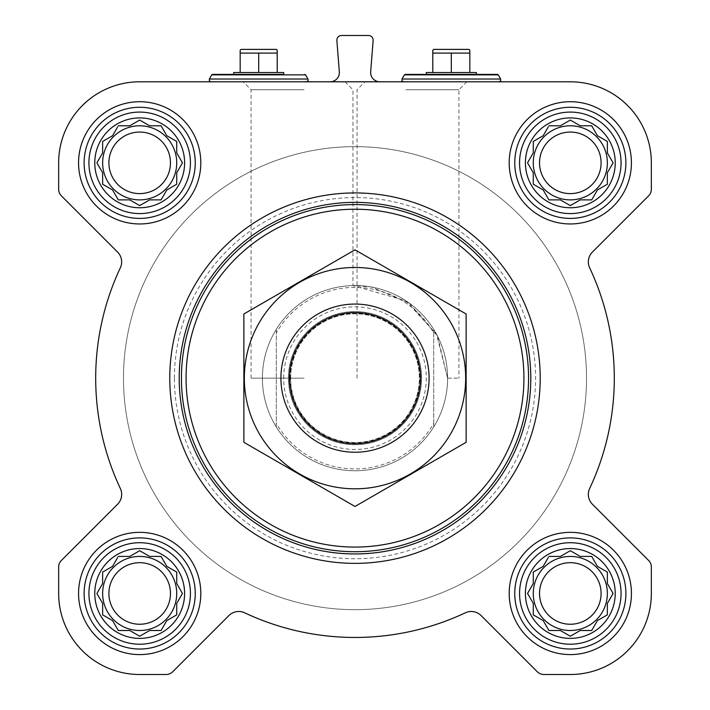 <?xml version="1.0" encoding="UTF-8"?>
<svg xmlns="http://www.w3.org/2000/svg" width="710" height="710" viewBox="0 0 710 710"><rect width="100%" height="100%" fill="white"/><g stroke="black" fill="none" stroke-linecap="round" stroke-linejoin="round"><path stroke-width="0.53" stroke-dasharray="3.55 2.66" d="M447.611 378.155L458.926 378.155L447.611 378.155L437.502 336.087L409.368 303.188L371.046 286.946L352.941 285.562L405.934 300.818L436.597 334.348L447.611 378.155M405.934 89.735L458.926 89.735L405.934 89.735M525.4 593.471A44.916 44.916 0 0 1 592.77 554.572A44.916 44.916 0 0 1 592.77 632.361A44.916 44.916 0 0 1 525.4 593.471M541.881 567.112L533.272 572.082L533.272 583.54L527.539 593.471L533.272 603.394L533.272 614.851L543.194 620.584L548.928 630.507L560.385 630.507L570.316 636.24L580.239 630.507L591.705 630.507L597.429 620.584L607.361 614.851L607.361 603.394L613.085 593.471L607.361 583.54L607.361 572.082L597.429 566.349L591.705 556.427L580.239 556.427L570.316 550.694L560.385 556.427L548.928 556.427L543.194 566.349L533.272 572.082L533.272 583.54L527.539 593.471L532.509 602.08M94.767 593.471A44.916 44.916 0 0 1 162.146 554.572A44.916 44.916 0 0 1 162.146 632.361A44.916 44.916 0 0 1 94.767 593.471M111.257 567.112L102.639 572.082L102.639 583.54L96.915 593.471L102.639 603.394L102.639 614.851L112.57 620.584L118.295 630.507L129.761 630.507L139.684 636.24L149.615 630.507L161.072 630.507L166.806 620.584L176.728 614.851L176.728 603.394L182.461 593.471L176.728 583.54L176.728 572.082L166.806 566.349L161.072 556.427L149.615 556.427L139.684 550.694L129.761 556.427L118.295 556.427L112.57 566.349L102.639 572.082L102.639 583.54L96.915 593.471L101.885 602.08M94.767 162.838A44.916 44.916 0 0 1 162.146 123.939A44.916 44.916 0 0 1 162.146 201.738A44.916 44.916 0 0 1 94.767 162.838M111.257 136.48L102.639 141.45L102.639 152.907L96.915 162.838L102.639 172.761L102.639 184.227L112.57 189.952L118.295 199.883L129.761 199.883L139.684 205.607L149.615 199.883L161.072 199.883L166.806 189.952L176.728 184.227L176.728 172.761L182.461 162.838L176.728 152.907L176.728 141.45L166.806 135.716L161.072 125.794L149.615 125.794L139.684 120.061L129.761 125.794L118.295 125.794L112.57 135.716L102.639 141.45L102.639 152.907L96.915 162.838L101.885 171.447M525.4 162.838A44.916 44.916 0 0 1 592.77 123.939A44.916 44.916 0 0 1 592.77 201.738A44.916 44.916 0 0 1 525.4 162.838M541.881 136.48L533.272 141.45L533.272 152.907L527.539 162.838L533.272 172.761L533.272 184.227L543.194 189.952L548.928 199.883L560.385 199.883L570.316 205.607L580.239 199.883L591.705 199.883L597.429 189.952L607.361 184.227L607.361 172.761L613.085 162.838L607.361 152.907L607.361 141.45L597.429 135.716L591.705 125.794L580.239 125.794L570.316 120.061L560.385 125.794L548.928 125.794L543.194 135.716L533.272 141.45L533.272 152.907L527.539 162.838L532.509 171.447M258.688 81.801L210.959 81.801L258.688 81.801M405.934 81.801L466.86 81.801L405.934 81.801M330.106 81.801L379.894 81.801L330.106 81.801A9.257 9.257 0 0 0 339.336 71.817L336.868 40.497A4.633 4.633 0 0 1 341.483 35.5L368.517 35.5A4.633 4.633 0 0 1 373.132 40.497L370.664 71.817A9.257 9.257 0 0 0 379.894 81.801M570.316 81.801L139.684 81.801A81.029 81.029 0 0 0 58.655 162.838L58.655 189.295A9.257 9.257 0 0 0 61.362 195.836L117.594 252.077A13.889 13.889 0 0 1 120.345 267.803A259.301 259.301 0 0 0 120.345 488.498A13.889 13.889 0 0 1 117.594 504.233L61.362 560.465A9.257 9.257 0 0 0 58.655 567.015L58.655 593.471A81.029 81.029 0 0 0 139.684 674.5L166.14 674.5A9.257 9.257 0 0 0 172.69 671.784L228.922 615.552A13.889 13.889 0 0 1 244.657 612.81A259.301 259.301 0 0 0 465.343 612.81A13.889 13.889 0 0 1 481.078 615.552L537.31 671.784A9.257 9.257 0 0 0 543.86 674.5L570.316 674.5A81.029 81.029 0 0 0 651.345 593.471L651.345 567.015A9.257 9.257 0 0 0 648.638 560.465L592.406 504.233A13.889 13.889 0 0 1 589.655 488.498A259.301 259.301 0 0 0 589.655 267.803A13.889 13.889 0 0 1 592.406 252.077L648.638 195.836A9.257 9.257 0 0 0 651.345 189.295L651.345 162.838A81.029 81.029 0 0 0 570.316 81.801M304.066 81.801L243.139 81.801L304.066 81.801M451.311 81.801L499.041 81.801L451.311 81.801M78.561 162.838A61.122 61.122 0 0 1 170.249 109.908A61.122 61.122 0 0 1 170.249 215.769A61.122 61.122 0 0 1 78.561 162.838A61.122 61.122 0 0 1 170.249 109.908A61.122 61.122 0 0 1 170.249 215.769A61.122 61.122 0 0 1 78.561 162.838A61.122 61.122 0 0 1 170.249 109.908A61.122 61.122 0 0 1 170.249 215.769A61.122 61.122 0 0 1 78.561 162.838M78.561 593.471A61.122 61.122 0 0 1 170.249 540.532A61.122 61.122 0 0 1 170.249 646.402A61.122 61.122 0 0 1 78.561 593.471A61.122 61.122 0 0 1 170.249 540.532A61.122 61.122 0 0 1 170.249 646.402A61.122 61.122 0 0 1 78.561 593.471A61.122 61.122 0 0 1 170.249 540.532A61.122 61.122 0 0 1 170.249 646.402A61.122 61.122 0 0 1 78.561 593.471M509.194 593.471A61.122 61.122 0 0 1 600.873 540.532A61.122 61.122 0 0 1 600.873 646.402A61.122 61.122 0 0 1 509.194 593.471A61.122 61.122 0 0 1 600.873 540.532A61.122 61.122 0 0 1 600.873 646.402A61.122 61.122 0 0 1 509.194 593.471A61.122 61.122 0 0 1 600.873 540.532A61.122 61.122 0 0 1 600.873 646.402A61.122 61.122 0 0 1 509.194 593.471M509.194 162.838A61.122 61.122 0 0 1 600.873 109.908A61.122 61.122 0 0 1 600.873 215.769A61.122 61.122 0 0 1 509.194 162.838A61.122 61.122 0 0 1 600.873 109.908A61.122 61.122 0 0 1 600.873 215.769A61.122 61.122 0 0 1 509.194 162.838A61.122 61.122 0 0 1 600.873 109.908A61.122 61.122 0 0 1 600.873 215.769A61.122 61.122 0 0 1 509.194 162.838M540.221 378.155A185.221 185.221 0 0 0 355 192.934A185.221 185.221 0 0 0 169.779 378.155A185.221 185.221 0 0 0 355 563.367A185.221 185.221 0 0 0 540.221 378.155M169.779 378.155A185.221 185.221 0 0 1 447.611 217.748A185.221 185.221 0 0 1 447.611 538.553A185.221 185.221 0 0 1 169.779 378.155A185.221 185.221 0 0 1 447.611 217.748A185.221 185.221 0 0 1 447.611 538.553A185.221 185.221 0 0 1 169.779 378.155M276.279 332.981L276.279 329.369A92.611 92.611 0 0 0 262.389 378.155A92.611 92.611 0 0 1 401.301 297.952A92.611 92.611 0 0 1 401.301 458.349A92.611 92.611 0 0 1 262.389 378.155A92.611 92.611 0 0 1 401.301 297.952A92.611 92.611 0 0 1 401.301 458.349A92.611 92.611 0 0 1 262.389 378.155A92.611 92.611 0 0 1 401.301 297.952A92.611 92.611 0 0 1 401.301 458.349A92.611 92.611 0 0 1 262.389 378.155A92.611 92.611 0 0 0 276.279 426.941L276.279 332.981A90.756 90.756 0 0 1 433.721 332.981L433.721 423.32A90.756 90.756 0 0 1 276.279 423.32M258.688 74.399L233.679 74.399L258.688 74.399M233.679 72.544L283.689 72.544M258.688 72.544L240.166 72.544L277.211 72.544L258.688 72.544L258.688 53.09L277.211 53.09L277.211 50.224M240.166 50.224L240.166 53.09L258.688 53.09M240.166 72.544L240.166 53.09M277.211 72.544L277.211 53.09M241.001 49.389L276.376 49.389M514.75 162.838A55.566 55.566 0 0 1 598.095 114.718A55.566 55.566 0 0 1 598.095 210.959A55.566 55.566 0 0 1 514.75 162.838A55.566 55.566 0 0 1 598.095 114.718A55.566 55.566 0 0 1 598.095 210.959A55.566 55.566 0 0 1 514.75 162.838A55.566 55.566 0 0 1 598.095 114.718A55.566 55.566 0 0 1 598.095 210.959A55.566 55.566 0 0 1 514.75 162.838M514.75 593.471A55.566 55.566 0 0 1 598.095 545.342A55.566 55.566 0 0 1 598.095 641.591A55.566 55.566 0 0 1 514.75 593.471A55.566 55.566 0 0 1 598.095 545.342A55.566 55.566 0 0 1 598.095 641.591A55.566 55.566 0 0 1 514.75 593.471A55.566 55.566 0 0 1 598.095 545.342A55.566 55.566 0 0 1 598.095 641.591A55.566 55.566 0 0 1 514.75 593.471M84.117 593.471A55.566 55.566 0 0 1 167.471 545.342A55.566 55.566 0 0 1 167.471 641.591A55.566 55.566 0 0 1 84.117 593.471A55.566 55.566 0 0 1 167.471 545.342A55.566 55.566 0 0 1 167.471 641.591A55.566 55.566 0 0 1 84.117 593.471A55.566 55.566 0 0 1 167.471 545.342A55.566 55.566 0 0 1 167.471 641.591A55.566 55.566 0 0 1 84.117 593.471M84.117 162.838A55.566 55.566 0 0 1 167.471 114.718A55.566 55.566 0 0 1 167.471 210.959A55.566 55.566 0 0 1 84.117 162.838A55.566 55.566 0 0 1 167.471 114.718A55.566 55.566 0 0 1 167.471 210.959A55.566 55.566 0 0 1 84.117 162.838A55.566 55.566 0 0 1 167.471 114.718A55.566 55.566 0 0 1 167.471 210.959A55.566 55.566 0 0 1 84.117 162.838M532.509 154.221L527.539 162.838L533.272 172.761L533.272 184.227L543.194 189.952L548.164 198.56M534.586 184.982L543.194 189.952L548.928 199.883L560.385 199.883L570.316 205.607L578.925 200.637M561.708 200.637L570.316 205.607L580.239 199.883L591.705 199.883L597.429 189.952L606.038 184.982M592.459 198.56L597.429 189.952L607.361 184.227L607.361 172.761L612.331 164.152M607.361 172.761L613.085 162.838L608.115 154.221M613.085 162.838L607.361 152.907L607.361 141.45L597.429 135.716L592.459 127.108M606.038 140.686L597.429 135.716L591.705 125.794L580.239 125.794L570.316 120.061L561.708 125.031M578.925 125.031L570.316 120.061L560.385 125.794L548.928 125.794L543.194 135.716L533.272 141.45M548.164 127.108L543.194 135.716M601.095 162.838A30.778 30.778 0 0 1 570.316 193.617A30.778 30.778 0 0 1 539.538 162.838A30.778 30.778 0 0 1 570.316 132.06A30.778 30.778 0 0 1 601.095 162.838M533.272 162.838A37.044 37.044 0 0 1 588.838 130.755A37.044 37.044 0 0 1 588.838 194.922A37.044 37.044 0 0 1 533.272 162.838A37.044 37.044 0 0 0 570.316 199.883A37.044 37.044 0 0 0 607.361 162.838A37.044 37.044 0 0 0 570.316 125.794A37.044 37.044 0 0 0 533.272 162.838A37.044 37.044 0 0 1 588.838 130.755A37.044 37.044 0 0 1 588.838 194.922A37.044 37.044 0 0 1 533.272 162.838M101.885 154.221L96.915 162.838L102.639 172.761L102.639 184.227L112.57 189.952L117.54 198.56M103.962 184.982L112.57 189.952L118.295 199.883L129.761 199.883L139.684 205.607L148.292 200.637M131.075 200.637L139.684 205.607L149.615 199.883L161.072 199.883L166.806 189.952L175.414 184.982M161.836 198.56L166.806 189.952L176.728 184.227L176.728 172.761L181.698 164.152M176.728 172.761L182.461 162.838L177.491 154.221M182.461 162.838L176.728 152.907L176.728 141.45L166.806 135.716L161.836 127.108M175.414 140.686L166.806 135.716L161.072 125.794L149.615 125.794L139.684 120.061L131.075 125.031M148.292 125.031L139.684 120.061L129.761 125.794L118.295 125.794L112.57 135.716L102.639 141.45M117.54 127.108L112.57 135.716M101.885 584.854L96.915 593.471L102.639 603.394L102.639 614.851L112.57 620.584L117.54 629.193M103.962 615.614L112.57 620.584L118.295 630.507L129.761 630.507L139.684 636.24L148.292 631.27M131.075 631.27L139.684 636.24L149.615 630.507L161.072 630.507L166.806 620.584L175.414 615.614M161.836 629.193L166.806 620.584L176.728 614.851L176.728 603.394L182.461 593.471L176.728 583.54L176.728 572.082L166.806 566.349L161.836 557.74M177.491 602.08L182.461 593.471M181.698 592.149L176.728 583.54L176.728 572.082M175.414 571.319L166.806 566.349L161.072 556.427L149.615 556.427L139.684 550.694L131.075 555.664M148.292 555.664L139.684 550.694L129.761 556.427L118.295 556.427L112.57 566.349L102.639 572.082M117.54 557.74L112.57 566.349M532.509 584.854L527.539 593.471L533.272 603.394L533.272 614.851L543.194 620.584L548.164 629.193M534.586 615.614L543.194 620.584L548.928 630.507L560.385 630.507L570.316 636.24L578.925 631.27M561.708 631.27L570.316 636.24L580.239 630.507L591.705 630.507L597.429 620.584L606.038 615.614M592.459 629.193L597.429 620.584L607.361 614.851L607.361 603.394L613.085 593.471L607.361 583.54L607.361 572.082L597.429 566.349L592.459 557.74M608.115 602.08L613.085 593.471M612.331 592.149L607.361 583.54L607.361 572.082M606.038 571.319L597.429 566.349L591.705 556.427L580.239 556.427L570.316 550.694L561.708 555.664M578.925 555.664L570.316 550.694L560.385 556.427L548.928 556.427L543.194 566.349L533.272 572.082M548.164 557.74L543.194 566.349M170.462 162.838A30.778 30.778 0 0 1 139.684 193.617A30.778 30.778 0 0 1 108.905 162.838A30.778 30.778 0 0 1 139.684 132.06A30.778 30.778 0 0 1 170.462 162.838M102.639 162.838A37.044 37.044 0 0 1 158.206 130.755A37.044 37.044 0 0 1 158.206 194.922A37.044 37.044 0 0 1 102.639 162.838A37.044 37.044 0 0 0 139.684 199.883A37.044 37.044 0 0 0 176.728 162.838A37.044 37.044 0 0 0 139.684 125.794A37.044 37.044 0 0 0 102.639 162.838A37.044 37.044 0 0 1 158.206 130.755A37.044 37.044 0 0 1 158.206 194.922A37.044 37.044 0 0 1 102.639 162.838M170.462 593.471A30.778 30.778 0 0 1 139.684 624.25A30.778 30.778 0 0 1 108.905 593.471A30.778 30.778 0 0 1 139.684 562.693A30.778 30.778 0 0 1 170.462 593.471M102.639 593.471A37.044 37.044 0 0 1 158.206 561.388A37.044 37.044 0 0 1 158.206 625.545A37.044 37.044 0 0 1 102.639 593.471A37.044 37.044 0 0 0 139.684 630.507A37.044 37.044 0 0 0 176.728 593.471A37.044 37.044 0 0 0 139.684 556.427A37.044 37.044 0 0 0 102.639 593.471A37.044 37.044 0 0 1 158.206 561.388A37.044 37.044 0 0 1 158.206 625.545A37.044 37.044 0 0 1 102.639 593.471M601.095 593.471A30.778 30.778 0 0 1 570.316 624.25A30.778 30.778 0 0 1 539.538 593.471A30.778 30.778 0 0 1 570.316 562.693A30.778 30.778 0 0 1 601.095 593.471M533.272 593.471A37.044 37.044 0 0 1 588.838 561.388A37.044 37.044 0 0 1 588.838 625.545A37.044 37.044 0 0 1 533.272 593.471A37.044 37.044 0 0 0 570.316 630.507A37.044 37.044 0 0 0 607.361 593.471A37.044 37.044 0 0 0 570.316 556.427A37.044 37.044 0 0 0 533.272 593.471A37.044 37.044 0 0 1 588.838 561.388A37.044 37.044 0 0 1 588.838 625.545A37.044 37.044 0 0 1 533.272 593.471M174.411 378.155A180.588 180.588 0 0 1 445.294 221.76A180.588 180.588 0 0 1 445.294 534.541A180.588 180.588 0 0 1 174.411 378.155M304.066 89.735L251.074 89.735L304.066 89.735M304.066 378.155L251.074 378.155L304.066 378.155M426.311 74.399L497.435 74.399M426.311 72.544L476.321 72.544M451.311 72.544L432.789 72.544L469.834 72.544L451.311 72.544L451.311 53.09L469.834 53.09L469.834 50.224M432.789 50.224L432.789 53.09L451.311 53.09M432.789 72.544L432.789 53.09M469.834 72.544L469.834 53.09M433.624 49.389L468.999 49.389M519.56 162.838A50.756 50.756 0 0 1 595.69 118.881A50.756 50.756 0 0 1 595.69 206.787A50.756 50.756 0 0 1 519.56 162.838M88.927 162.838A50.756 50.756 0 0 1 165.057 118.881A50.756 50.756 0 0 1 165.057 206.787A50.756 50.756 0 0 1 88.927 162.838M88.927 593.471A50.756 50.756 0 0 1 165.057 549.513A50.756 50.756 0 0 1 165.057 637.42A50.756 50.756 0 0 1 88.927 593.471M519.56 593.471A50.756 50.756 0 0 1 595.69 549.513A50.756 50.756 0 0 1 595.69 637.42A50.756 50.756 0 0 1 519.56 593.471M533.272 172.761L533.272 184.227M580.239 199.883L591.705 199.883M607.361 152.907L607.361 141.45M560.385 125.794L548.928 125.794M539.538 162.838A30.778 30.778 0 0 1 585.706 136.178A30.778 30.778 0 0 1 585.706 189.49A30.778 30.778 0 0 1 539.538 162.838A30.778 30.778 0 0 1 585.706 136.178A30.778 30.778 0 0 1 585.706 189.49A30.778 30.778 0 0 1 539.538 162.838M102.639 172.761L102.639 184.227M149.615 199.883L161.072 199.883M176.728 152.907L176.728 141.45M129.761 125.794L118.295 125.794M108.905 162.838A30.778 30.778 0 0 1 155.073 136.178A30.778 30.778 0 0 1 155.073 189.49A30.778 30.778 0 0 1 108.905 162.838A30.778 30.778 0 0 1 155.073 136.178A30.778 30.778 0 0 1 155.073 189.49A30.778 30.778 0 0 1 108.905 162.838M102.639 603.394L102.639 614.851M149.615 630.507L161.072 630.507M129.761 556.427L118.295 556.427M108.905 593.471A30.778 30.778 0 0 1 155.073 566.811A30.778 30.778 0 0 1 155.073 620.123A30.778 30.778 0 0 1 108.905 593.471A30.778 30.778 0 0 1 155.073 566.811A30.778 30.778 0 0 1 155.073 620.123A30.778 30.778 0 0 1 108.905 593.471M533.272 603.394L533.272 614.851M580.239 630.507L591.705 630.507M560.385 556.427L548.928 556.427M539.538 593.471A30.778 30.778 0 0 1 585.706 566.811A30.778 30.778 0 0 1 585.706 620.123A30.778 30.778 0 0 1 539.538 593.471A30.778 30.778 0 0 1 585.706 566.811A30.778 30.778 0 0 1 585.706 620.123A30.778 30.778 0 0 1 539.538 593.471M123.478 378.155A231.522 231.522 0 0 1 470.757 177.651A231.522 231.522 0 0 1 470.757 578.659A231.522 231.522 0 0 1 123.478 378.155A231.522 231.522 0 0 1 470.757 177.651A231.522 231.522 0 0 1 470.757 578.659A231.522 231.522 0 0 1 123.478 378.155A231.522 231.522 0 0 1 470.757 177.651A231.522 231.522 0 0 1 470.757 578.659A231.522 231.522 0 0 1 123.478 378.155A231.522 231.522 0 0 1 470.757 177.651A231.522 231.522 0 0 1 470.757 578.659A231.522 231.522 0 0 1 123.478 378.155M433.721 423.32L433.721 426.941A92.611 92.611 0 0 1 276.279 426.941L276.279 329.369A92.611 92.611 0 0 1 433.721 329.369L433.721 332.981M433.721 426.941A92.611 92.611 0 0 0 433.721 329.369L433.721 426.941M280.911 378.155A74.088 74.088 0 0 1 392.044 313.989A74.088 74.088 0 0 1 392.044 442.312A74.088 74.088 0 0 1 280.911 378.155M290.639 378.155A64.361 64.361 0 0 1 387.181 322.411A64.361 64.361 0 0 1 387.181 433.89A64.361 64.361 0 0 1 290.639 378.155A64.361 64.361 0 0 1 387.181 322.411A64.361 64.361 0 0 1 387.181 433.89A64.361 64.361 0 0 1 290.639 378.155A64.361 64.361 0 0 1 387.181 322.411A64.361 64.361 0 0 1 387.181 433.89A64.361 64.361 0 0 1 290.639 378.155M355 488.817A110.671 110.671 0 0 0 450.841 322.819A110.671 110.671 0 0 0 259.159 322.819A110.671 110.671 0 0 0 355 488.817M355 452.243A74.088 74.088 0 0 0 419.157 341.111A74.088 74.088 0 0 0 290.843 341.111A74.088 74.088 0 0 0 355 452.243A74.088 74.088 0 0 0 419.157 341.111A74.088 74.088 0 0 0 290.843 341.111A74.088 74.088 0 0 0 355 452.243M466.133 313.989L466.133 442.312L355 506.478L243.867 442.312L243.867 313.989L355 249.831L466.133 313.989M355 444.717A66.571 66.571 0 0 0 412.652 344.865A66.571 66.571 0 0 0 297.348 344.865A66.571 66.571 0 0 0 355 444.717A66.571 66.571 0 0 0 412.652 344.865A66.571 66.571 0 0 0 297.348 344.865A66.571 66.571 0 0 0 355 444.717M211.766 74.861L305.611 74.861M209.352 79.023L308.016 79.023M404.389 74.861L498.234 74.861M401.984 79.023L500.648 79.023M283.689 378.155A71.311 71.311 0 0 1 390.651 316.394A71.311 71.311 0 0 1 390.651 439.907A71.311 71.311 0 0 1 283.689 378.155M290.221 378.155A64.779 64.779 0 0 1 387.394 322.047A64.779 64.779 0 0 1 387.394 434.254A64.779 64.779 0 0 1 290.221 378.155M345.016 81.801L352.941 89.735L352.941 285.562M466.86 81.801L458.926 89.735L458.926 378.155M357.059 378.155L357.059 89.735L364.984 81.801M251.074 378.155L251.074 89.735L243.139 81.801"/><path stroke-width="1.06" d="M570.316 81.801L139.684 81.801A81.029 81.029 0 0 0 58.655 162.838L58.655 189.295A9.257 9.257 0 0 0 61.362 195.836L117.594 252.077A13.889 13.889 0 0 1 120.345 267.803A259.301 259.301 0 0 0 120.345 488.498A13.889 13.889 0 0 1 117.594 504.233L61.362 560.465A9.257 9.257 0 0 0 58.655 567.015L58.655 593.471A81.029 81.029 0 0 0 139.684 674.5L166.14 674.5A9.257 9.257 0 0 0 172.69 671.784L228.922 615.552A13.889 13.889 0 0 1 244.657 612.81A259.301 259.301 0 0 0 465.343 612.81A13.889 13.889 0 0 1 481.078 615.552L537.31 671.784A9.257 9.257 0 0 0 543.86 674.5L570.316 674.5A81.029 81.029 0 0 0 651.345 593.471L651.345 567.015A9.257 9.257 0 0 0 648.638 560.465L592.406 504.233A13.889 13.889 0 0 1 589.655 488.498A259.301 259.301 0 0 0 589.655 267.803A13.889 13.889 0 0 1 592.406 252.077L648.638 195.836A9.257 9.257 0 0 0 651.345 189.295L651.345 162.838A81.029 81.029 0 0 0 570.316 81.801M548.928 556.427L560.385 556.427L570.316 550.694L580.239 556.427L591.705 556.427L597.429 566.349L607.361 572.082L607.361 583.54L613.085 593.471L607.361 603.394L607.361 614.851L597.429 620.584L591.705 630.507L580.239 630.507L570.316 636.24L560.385 630.507L548.928 630.507L543.194 620.584L533.272 614.851L533.272 603.394L527.539 593.471L533.272 583.54L533.272 572.082L543.194 566.349L548.164 557.74M525.4 593.471A44.916 44.916 0 0 1 592.77 554.572A44.916 44.916 0 0 1 592.77 632.361A44.916 44.916 0 0 1 525.4 593.471M118.295 556.427L129.761 556.427L139.684 550.694L149.615 556.427L161.072 556.427L166.806 566.349L176.728 572.082L176.728 583.54L182.461 593.471L176.728 603.394L176.728 614.851L166.806 620.584L161.072 630.507L149.615 630.507L139.684 636.24L129.761 630.507L118.295 630.507L112.57 620.584L102.639 614.851L102.639 603.394L96.915 593.471L102.639 583.54L102.639 572.082L112.57 566.349L117.54 557.74M94.767 593.471A44.916 44.916 0 0 1 162.146 554.572A44.916 44.916 0 0 1 162.146 632.361A44.916 44.916 0 0 1 94.767 593.471M118.295 125.794L129.761 125.794L139.684 120.061L149.615 125.794L161.072 125.794L166.806 135.716L176.728 141.45L176.728 152.907L182.461 162.838L176.728 172.761L176.728 184.227L166.806 189.952L161.072 199.883L149.615 199.883L139.684 205.607L129.761 199.883L118.295 199.883L112.57 189.952L102.639 184.227L102.639 172.761L96.915 162.838L102.639 152.907L102.639 141.45L112.57 135.716L117.54 127.108M94.767 162.838A44.916 44.916 0 0 1 162.146 123.939A44.916 44.916 0 0 1 162.146 201.738A44.916 44.916 0 0 1 94.767 162.838M548.928 125.794L560.385 125.794L570.316 120.061L580.239 125.794L591.705 125.794L597.429 135.716L607.361 141.45L607.361 152.907L613.085 162.838L607.361 172.761L607.361 184.227L597.429 189.952L591.705 199.883L580.239 199.883L570.316 205.607L560.385 199.883L548.928 199.883L543.194 189.952L533.272 184.227L533.272 172.761L527.539 162.838L533.272 152.907L533.272 141.45L543.194 135.716L548.164 127.108M525.4 162.838A44.916 44.916 0 0 1 592.77 123.939A44.916 44.916 0 0 1 592.77 201.738A44.916 44.916 0 0 1 525.4 162.838M330.106 81.801A9.257 9.257 0 0 0 339.336 71.817L336.868 40.497A4.633 4.633 0 0 1 341.483 35.5L368.517 35.5A4.633 4.633 0 0 1 373.132 40.497L370.664 71.817A9.257 9.257 0 0 0 379.894 81.801M78.561 162.838A61.122 61.122 0 0 1 170.249 109.908A61.122 61.122 0 0 1 170.249 215.769A61.122 61.122 0 0 1 78.561 162.838M78.561 593.471A61.122 61.122 0 0 1 170.249 540.532A61.122 61.122 0 0 1 170.249 646.402A61.122 61.122 0 0 1 78.561 593.471M509.194 593.471A61.122 61.122 0 0 1 600.873 540.532A61.122 61.122 0 0 1 600.873 646.402A61.122 61.122 0 0 1 509.194 593.471M509.194 162.838A61.122 61.122 0 0 1 600.873 109.908A61.122 61.122 0 0 1 600.873 215.769A61.122 61.122 0 0 1 509.194 162.838M186.064 378.155A168.936 168.936 0 0 1 439.463 231.85A168.936 168.936 0 0 1 439.463 524.45A168.936 168.936 0 0 1 186.064 378.155M181.432 378.155A173.568 173.568 0 0 1 441.78 227.839A173.568 173.568 0 0 1 441.78 528.462A173.568 173.568 0 0 1 181.432 378.155M179.204 378.155A175.796 175.796 0 0 1 442.898 225.913A175.796 175.796 0 0 1 442.898 530.397A175.796 175.796 0 0 1 179.204 378.155M169.779 378.155A185.221 185.221 0 0 1 447.611 217.748A185.221 185.221 0 0 1 447.611 538.553A185.221 185.221 0 0 1 169.779 378.155M283.689 74.399L212.565 74.399L283.689 74.399L283.689 72.544L233.679 72.544L233.679 74.399M240.166 53.09L240.166 50.224L241.001 49.389L276.376 49.389L277.211 50.224L277.211 53.09L240.166 53.09L240.166 72.544M277.211 72.544L277.211 53.09M258.688 72.544L258.688 53.09M519.56 162.838A50.756 50.756 0 0 1 595.69 118.881A50.756 50.756 0 0 1 595.69 206.787A50.756 50.756 0 0 1 519.56 162.838M514.75 162.838A55.566 55.566 0 0 1 598.095 114.718A55.566 55.566 0 0 1 598.095 210.959A55.566 55.566 0 0 1 514.75 162.838M88.927 162.838A50.756 50.756 0 0 1 165.057 118.881A50.756 50.756 0 0 1 165.057 206.787A50.756 50.756 0 0 1 88.927 162.838M84.117 162.838A55.566 55.566 0 0 1 167.471 114.718A55.566 55.566 0 0 1 167.471 210.959A55.566 55.566 0 0 1 84.117 162.838M88.927 593.471A50.756 50.756 0 0 1 165.057 549.513A50.756 50.756 0 0 1 165.057 637.42A50.756 50.756 0 0 1 88.927 593.471M84.117 593.471A55.566 55.566 0 0 1 167.471 545.342A55.566 55.566 0 0 1 167.471 641.591A55.566 55.566 0 0 1 84.117 593.471M519.56 593.471A50.756 50.756 0 0 1 595.69 549.513A50.756 50.756 0 0 1 595.69 637.42A50.756 50.756 0 0 1 519.56 593.471M514.75 593.471A55.566 55.566 0 0 1 598.095 545.342A55.566 55.566 0 0 1 598.095 641.591A55.566 55.566 0 0 1 514.75 593.471M533.272 141.45L533.272 152.907L532.509 154.221M532.509 171.447L533.272 172.761M533.272 184.227L534.586 184.982M548.164 198.56L548.928 199.883L560.385 199.883L561.708 200.637M578.925 200.637L580.239 199.883M591.705 199.883L592.459 198.56M606.038 184.982L607.361 184.227L607.361 172.761M612.331 164.152L613.085 162.838M608.115 154.221L607.361 152.907M607.361 141.45L606.038 140.686M592.459 127.108L591.705 125.794L580.239 125.794L578.925 125.031M561.708 125.031L560.385 125.794M543.194 135.716L541.881 136.48M607.361 162.838A37.044 37.044 0 0 0 570.316 125.794A37.044 37.044 0 0 0 533.272 162.838A37.044 37.044 0 0 0 570.316 199.883A37.044 37.044 0 0 0 607.361 162.838M539.538 162.838A30.778 30.778 0 0 1 585.706 136.178A30.778 30.778 0 0 1 585.706 189.49A30.778 30.778 0 0 1 539.538 162.838M102.639 141.45L102.639 152.907L101.885 154.221M101.885 171.447L102.639 172.761M102.639 184.227L103.962 184.982M117.54 198.56L118.295 199.883L129.761 199.883L131.075 200.637M148.292 200.637L149.615 199.883M161.072 199.883L161.836 198.56M175.414 184.982L176.728 184.227L176.728 172.761M181.698 164.152L182.461 162.838M177.491 154.221L176.728 152.907M176.728 141.45L175.414 140.686M161.836 127.108L161.072 125.794L149.615 125.794L148.292 125.031M131.075 125.031L129.761 125.794M112.57 135.716L111.257 136.48M176.728 162.838A37.044 37.044 0 0 0 139.684 125.794A37.044 37.044 0 0 0 102.639 162.838A37.044 37.044 0 0 0 139.684 199.883A37.044 37.044 0 0 0 176.728 162.838M102.639 572.082L102.639 583.54L101.885 584.854M101.885 602.08L102.639 603.394M102.639 614.851L103.962 615.614M117.54 629.193L118.295 630.507L129.761 630.507L131.075 631.27M148.292 631.27L149.615 630.507M161.072 630.507L161.836 629.193M175.414 615.614L176.728 614.851L176.728 603.394L177.491 602.08M182.461 593.471L181.698 592.149M176.728 572.082L175.414 571.319M161.836 557.74L161.072 556.427L149.615 556.427L148.292 555.664M131.075 555.664L129.761 556.427M112.57 566.349L111.257 567.112M176.728 593.471A37.044 37.044 0 0 0 139.684 556.427A37.044 37.044 0 0 0 102.639 593.471A37.044 37.044 0 0 0 139.684 630.507A37.044 37.044 0 0 0 176.728 593.471M533.272 572.082L533.272 583.54L532.509 584.854M532.509 602.08L533.272 603.394M533.272 614.851L534.586 615.614M548.164 629.193L548.928 630.507L560.385 630.507L561.708 631.27M578.925 631.27L580.239 630.507M591.705 630.507L592.459 629.193M606.038 615.614L607.361 614.851L607.361 603.394L608.115 602.08M613.085 593.471L612.331 592.149M607.361 572.082L606.038 571.319M592.459 557.74L591.705 556.427L580.239 556.427L578.925 555.664M561.708 555.664L560.385 556.427M543.194 566.349L541.881 567.112M607.361 593.471A37.044 37.044 0 0 0 570.316 556.427A37.044 37.044 0 0 0 533.272 593.471A37.044 37.044 0 0 0 570.316 630.507A37.044 37.044 0 0 0 607.361 593.471M108.905 162.838A30.778 30.778 0 0 1 155.073 136.178A30.778 30.778 0 0 1 155.073 189.49A30.778 30.778 0 0 1 108.905 162.838M108.905 593.471A30.778 30.778 0 0 1 155.073 566.811A30.778 30.778 0 0 1 155.073 620.123A30.778 30.778 0 0 1 108.905 593.471M539.538 593.471A30.778 30.778 0 0 1 585.706 566.811A30.778 30.778 0 0 1 585.706 620.123A30.778 30.778 0 0 1 539.538 593.471M405.188 74.399L404.389 74.861L498.234 74.861L497.435 74.399L405.188 74.399L426.311 74.399L426.311 72.544L476.321 72.544L476.321 74.399M432.789 53.09L432.789 50.224L433.624 49.389L468.999 49.389L469.834 50.224L469.834 53.09L432.789 53.09L432.789 72.544M469.834 72.544L469.834 53.09M451.311 72.544L451.311 53.09M289.431 378.155A65.568 65.568 0 0 1 387.784 321.373A65.568 65.568 0 0 1 387.784 434.937A65.568 65.568 0 0 1 289.431 378.155M280.911 378.155A74.088 74.088 0 0 1 392.044 313.989A74.088 74.088 0 0 1 392.044 442.312A74.088 74.088 0 0 1 280.911 378.155M243.867 313.989L243.867 442.312L355 506.478L466.133 442.312L466.133 313.989L355 249.831L243.867 313.989M355 488.817A110.671 110.671 0 0 0 450.841 322.819A110.671 110.671 0 0 0 259.159 322.819A110.671 110.671 0 0 0 355 488.817M304.812 74.399L305.611 74.861L211.766 74.861L212.565 74.399M305.611 74.861L308.016 79.023L209.352 79.023L209.343 80.86L210.959 81.801M498.234 74.861L500.648 79.023L401.984 79.023L401.975 80.86L403.582 81.801M211.766 74.861L209.352 79.023M308.016 79.023L308.025 80.86L306.409 81.801M404.389 74.861L401.984 79.023M500.648 79.023L500.656 80.86L499.041 81.801"/></g></svg>
